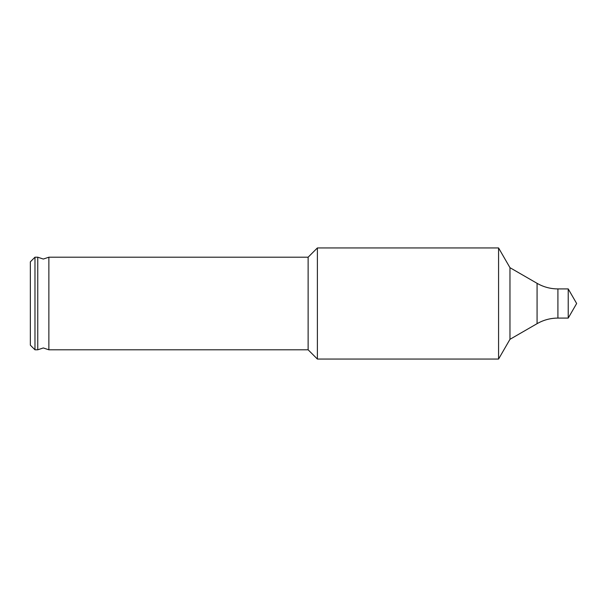 <?xml version="1.0" encoding="UTF-8"?>
<svg xmlns="http://www.w3.org/2000/svg" width="607" height="607" viewBox="0 0 607 607"><rect width="100%" height="100%" fill="white"/><g stroke="black" fill="none" stroke-linecap="round" stroke-linejoin="round"><path stroke-width="0.91" d="M37.755 349.799L37.755 257.201L43.309 259.052L48.871 257.201L48.871 349.799L43.309 347.948L37.755 349.799L34.978 349.799L34.978 257.201L37.755 257.201M568.228 318.083L568.228 288.917L576.65 303.5L568.228 318.083L557.909 318.083C550.473 318.114 543.531 319.98 537.074 323.668L509.971 339.313L498.575 359.056L317.393 359.056L308.128 349.799L308.128 257.201L48.871 257.201M317.393 359.056L317.393 247.944L498.575 247.944L498.575 359.056M509.971 339.313L509.971 267.687L498.575 247.944M34.978 349.799L30.35 345.171L30.35 261.829L34.978 257.201M537.074 323.668L537.074 283.332L509.971 267.687M557.909 318.083L557.909 288.917C550.473 288.886 543.531 287.02 537.074 283.332M308.128 349.799L48.871 349.799M568.228 288.917L557.909 288.917M308.128 257.201L317.393 247.944"/></g></svg>
